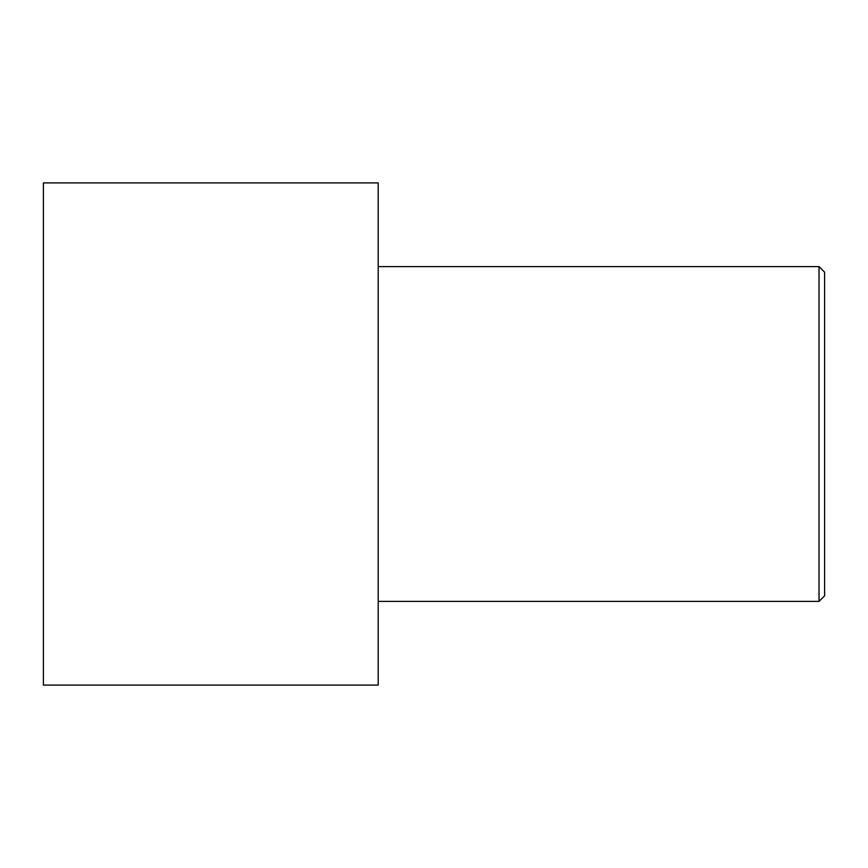 <?xml version="1.0" encoding="UTF-8"?>
<svg xmlns="http://www.w3.org/2000/svg" width="868" height="868" viewBox="0 0 868 868"><rect width="100%" height="100%" fill="white"/><g stroke="black" fill="none" stroke-linecap="round" stroke-linejoin="round"><path stroke-width="1.3" d="M43.4 434L43.4 182.898L378.198 182.898L378.198 685.102L43.4 685.102L43.4 434M378.198 266.595L819.023 266.595L819.023 601.405L378.198 601.405M819.023 266.595L824.6 272.183L824.6 595.817L819.023 601.405"/></g></svg>
